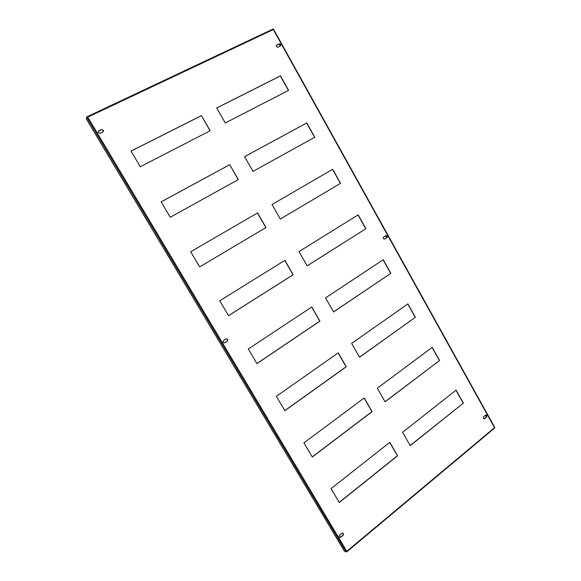 <?xml version="1.0" encoding="UTF-8"?>
<svg xmlns="http://www.w3.org/2000/svg" width="581" height="581" viewBox="0 0 581 581"><rect width="100%" height="100%" fill="white"/><g stroke="black" fill="none" stroke-linecap="round" stroke-linejoin="round"><path stroke-width="0.87" d="M343.458 533.569L342.587 533.046L341.868 533.314L339.653 535.13C338.854 536.256 339.013 537.047 340.146 537.498L343.117 535.413L343.458 533.569M339.725 537.381L342.957 535.341L343.298 533.503L342.877 533.097M387.193 236.089L385.74 235.617L383.402 237.266C383.162 238.638 383.656 239.212 384.883 238.994L387.207 237.36L387.193 236.089M486.893 415.459L485.774 415.008L483.741 416.635C483.065 417.913 483.348 418.61 484.605 418.712L486.638 417.085L486.893 415.459M484.118 418.763L486.442 417.071L486.689 415.444L486.057 414.943M103.382 130.217L101.457 129.585L98.705 130.914L98.08 132.381L100.157 133.347L102.91 132.01L103.382 130.217M103.389 131.596L103.324 130.326L101.399 129.694L98.153 131.459M227.81 339.275L226.067 338.839L223.598 340.437L223.002 341.512C223.213 342.703 223.859 343.095 224.949 342.688L227.411 341.098L227.81 339.275M280.681 44.461L279.091 43.822L276.338 45.667C276.462 46.829 277.05 47.308 278.103 47.119L280.325 46.037L280.681 44.461M280.514 45.921L280.55 44.592L278.96 43.953L276.541 45.158M463.377 403.105L456.114 390.12L402.568 432.3L410.23 445.671L463.377 403.105L410.164 445.554M439.577 360.525L432.206 347.336L377.309 388.224L385.094 401.82L439.577 360.525L385.036 401.718M415.4 317.277L407.913 303.87L351.628 343.429L359.552 357.242L415.4 317.277L359.508 357.17M390.846 273.331L383.235 259.722L325.534 297.893L333.581 311.939L390.846 273.331L333.552 311.881M389.822 442.33L331.039 488.636L339.26 502.507L397.586 455.794L389.822 442.33M314.779 137.218L306.79 122.932L244.579 156.645L253.04 171.41L314.779 137.218M340.539 183.327L332.688 169.267L272.017 204.519L280.34 219.037L340.539 183.327L280.332 219.03M365.899 228.689L358.165 214.854L298.997 251.595L307.182 265.873L365.899 228.689L307.16 265.844M364.243 397.956L303.928 442.882L312.295 456.993L372.13 411.646L364.243 397.956M338.229 352.849L276.353 396.336L284.864 410.694L346.254 366.764L338.229 352.849M311.786 306.986L248.298 348.985L256.955 363.597L319.942 321.133L311.786 306.986M284.901 260.346L219.749 300.805L228.558 315.672L293.194 274.733L284.901 260.346M257.557 212.922L190.699 251.776L199.661 266.904L265.989 227.549L257.557 212.922M229.742 164.684L161.126 201.861L170.248 217.265L238.326 179.565L229.742 164.684L238.195 179.631M201.447 115.604L131.023 151.06L140.311 166.732L210.177 130.747L201.447 115.604L210.053 130.812M288.583 90.36L280.47 75.835L216.669 107.95L225.275 122.969L288.583 90.36M384.578 239.125L387.04 237.411L387.026 236.14M224.353 342.892L227.294 341.112L227.694 339.289M455.983 390.221L463.18 403.098M432.068 347.431L439.389 360.532M407.775 303.972L415.226 317.299M383.097 259.809L390.679 273.375M389.72 442.417L397.411 455.765L339.188 502.383M244.586 156.659L306.652 123.034L314.626 137.305M332.535 169.354L340.393 183.4M358.019 214.948L365.739 228.747M364.127 398.043L371.963 411.624L312.237 456.891M338.12 352.928L346.094 366.764L284.813 410.614M311.67 307.058L319.797 321.155L256.918 363.539M284.784 260.426L293.056 274.777L228.536 315.636M257.434 212.995L265.866 227.614L199.653 266.89M161.14 201.883L229.633 164.772M131.052 151.104L201.346 115.721M216.691 107.993L280.34 75.958L288.43 90.44M346.436 551.674L346.792 551.311L346.065 551.87L344.322 551.049L86.191 118.677L86.801 117.42L87.782 117.144L87.157 116.745L87.099 117.326M87.114 116.745L272.932 29.086L273.259 29.406M86.968 116.81L86.431 118.19M494.707 427.485L494.656 428.044L346.828 551.805M486.493 417.02L485.484 415.197M386.786 237.702L385.661 235.668M280.238 46.081L279.033 43.924M87.782 117.144L346.792 551.311L494.533 427.674L273.31 29.551L87.782 117.144M86.801 117.42L346.065 551.87M87.157 116.745L273.019 29.057M273.571 29.297L494.794 427.471"/></g></svg>
